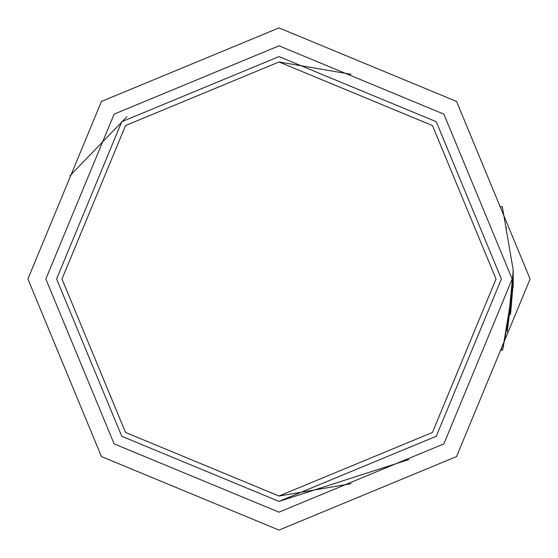 <?xml version="1.0" encoding="UTF-8"?>
<svg xmlns="http://www.w3.org/2000/svg" width="558" height="558" viewBox="0 0 558 558"><rect width="100%" height="100%" fill="white"/><g stroke="black" fill="none" stroke-linecap="round" stroke-linejoin="round"><path stroke-width="0.84" d="M506.594 329.652L510.884 303.399M513.221 274.25L513.227 282.592L510.584 314.049L513.221 273.211M513.221 271.125L507.236 331.864L513.221 283.631M502.409 207.171L513.221 270.079L509.859 311.713L506.266 331.124M513.221 285.717L502.619 350.152L505.946 332.498M502.751 344.579L501.035 350.166L502.619 350.166M506.455 227.72L506.371 227.364M512.167 279L443.875 114.125L279 45.833L114.125 114.125L45.833 279L114.125 443.875L279 512.167L443.875 443.875L512.167 279M530.1 279L456.556 456.556L279 530.1L101.444 456.556L27.9 279L101.444 101.444L279 27.9L456.556 101.444L530.1 279L456.556 101.444L279 27.9L101.444 101.444L27.9 279L101.444 456.556L279 530.1L456.556 456.556L530.1 279M126.882 116.755L69.938 175.763M501.405 279L436.265 436.265L279 501.405L121.735 436.265L56.595 279L121.735 121.735L279 56.595L436.265 121.735L501.405 279M408.854 459.562L279 501.405L121.735 436.265L56.595 279M351.017 74.277L279 61.98L125.543 125.543L61.98 279L125.543 432.457L279 496.02L351.017 483.723M496.02 279L432.457 125.543L279 61.98L125.543 125.543L61.98 279L125.543 432.457L279 496.02L432.457 432.457L496.02 279M509.475 314.293L510.626 314.293M513.227 286.763L513.227 284.678M513.221 270.079L513.221 272.164M500.665 206.683L502.563 206.683"/></g></svg>
